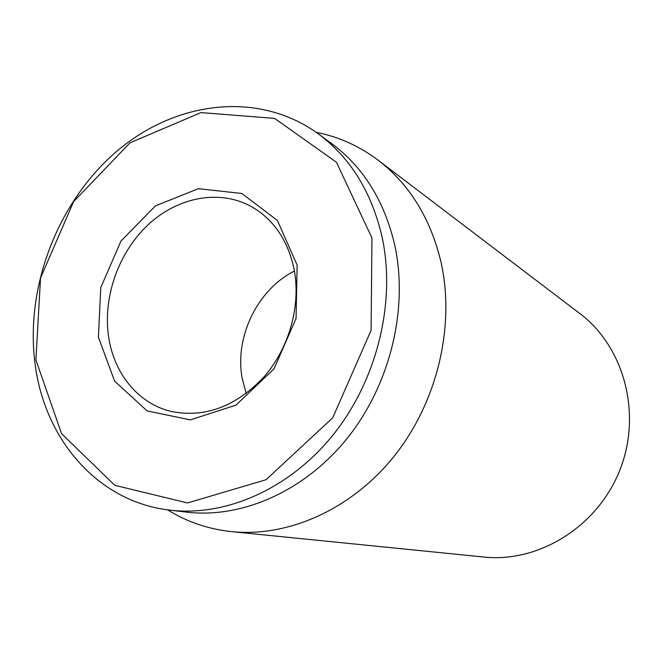 <?xml version="1.0" encoding="UTF-8"?>
<svg xmlns="http://www.w3.org/2000/svg" width="663" height="663" viewBox="0 0 663 663"><rect width="100%" height="100%" fill="white"/><g stroke="black" fill="none" stroke-linecap="round" stroke-linejoin="round"><path stroke-width="0.99" d="M231.727 531.66L483.866 557.036C538.787 562.953 597.728 526.629 619.897 469.959C642.323 413.397 623.982 346.633 579.777 313.508L378.051 160.131C409.452 184.264 430.411 218.168 440.945 261.844C455.307 325.508 437.613 401.223 394.949 455.224C352.161 509.167 288.488 537.428 231.727 531.66C208.306 529.157 186.916 521.88 167.548 509.83M108.583 336.514C102.782 296.833 118.694 252.147 148.363 224.525C178.04 196.986 219.677 188.938 251.617 206.69C273.794 219.552 287.966 240.445 294.14 269.36C301.101 305.61 289.167 348.257 263.783 377.164C235.539 406.784 204.602 418.196 170.996 411.391C138.07 403.552 113.779 373.261 108.583 336.514M297.132 265.125L277.424 220.472L241.879 193.488L198.345 188.682L155.457 205.87L120.964 241.059L100.776 287.593L98.406 337.252L114.641 381.175L147.169 410.919L190.405 419.886L235.937 405.151L274.026 368.843L296.063 318.464L297.132 265.125M294.447 271.026C257.393 289.524 234.404 337.086 242.219 378.532L246.197 393.54M35.91 359.934L40.518 278.062L73.643 201.544L129.998 142.835L200.964 112.602L274.598 118.387L336.423 162.228L371.951 237.967L371.089 330.323L332.702 417.831L266.054 479.722L187.546 502.96L114.765 485.299L61.535 433.61L35.91 359.934M34.982 363.158C44.098 438.541 97.221 501.816 169.728 510.112C225.926 516.916 290.071 488.83 333.729 434.108C377.264 379.344 395.993 302.079 382.186 237.487C371.752 192.171 350.354 157.545 318.008 133.619C257.998 90.292 175.397 101.124 116.688 151.355C57.863 201.759 25.161 286.457 34.982 363.158M169.728 510.112L186.336 512.101C241.73 518.806 304.773 491.358 347.578 437.87C390.25 384.341 408.516 308.784 394.825 245.492C384.499 201.071 363.39 167.068 331.508 143.481L318.008 133.619M316.226 132.335C338.602 136.727 359.213 145.993 378.051 160.131"/></g></svg>
